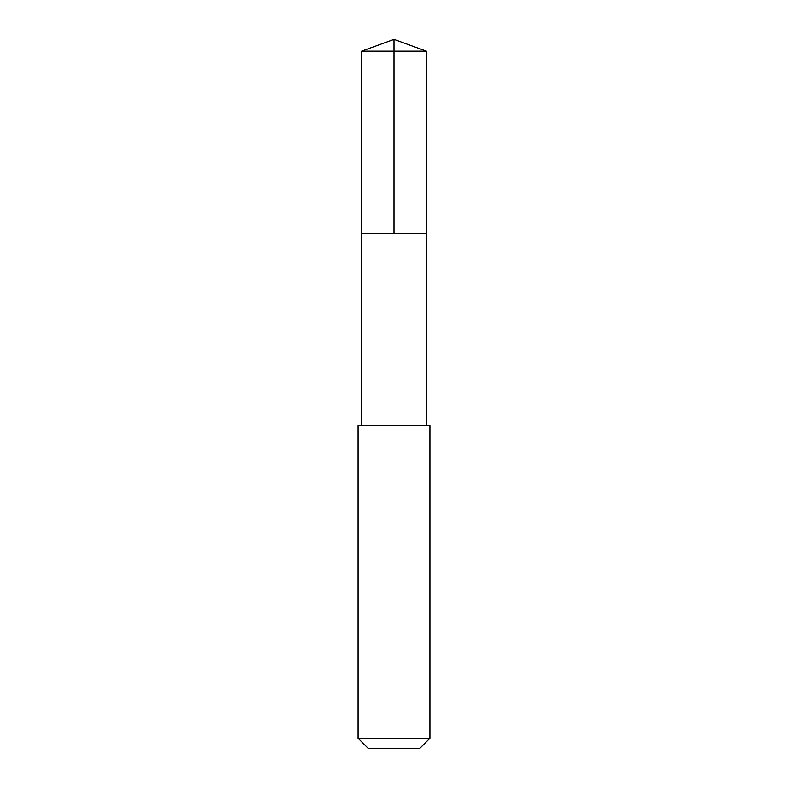 <?xml version="1.0" encoding="UTF-8"?>
<svg xmlns="http://www.w3.org/2000/svg" width="788" height="788" viewBox="0 0 788 788"><rect width="100%" height="100%" fill="white"/><g stroke="black" fill="none" stroke-linecap="round" stroke-linejoin="round"><path stroke-width="1.18" d="M361.682 233.307L426.318 233.307L426.318 51.161L361.682 51.161L361.682 233.307L426.318 233.307L426.308 425.412L361.692 425.412L361.682 233.307M381.944 425.421L358.087 425.421L358.087 738.238L429.913 738.238L429.913 425.421L381.944 425.421M429.913 738.238L419.541 748.6L368.459 748.6L358.087 738.238M394 233.307L394 39.4L361.682 51.161M394 39.4L426.318 51.161M361.692 425.412L358.087 425.421M426.308 425.412L429.913 425.421"/></g></svg>
